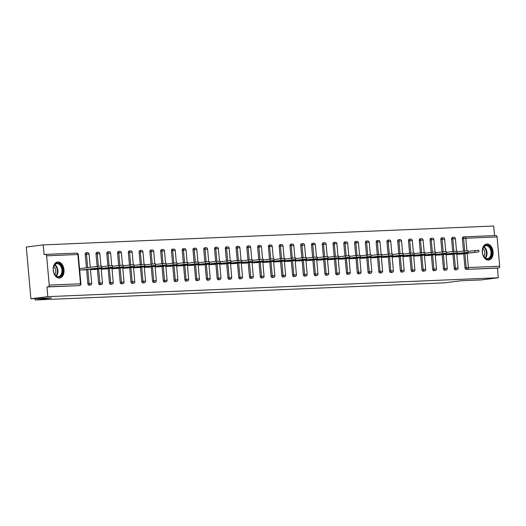 <?xml version="1.0" encoding="UTF-8"?>
<svg xmlns="http://www.w3.org/2000/svg" width="526" height="526" viewBox="0 0 526 526"><rect width="100%" height="100%" fill="white"/><g stroke="black" fill="none" stroke-linecap="round" stroke-linejoin="round"><path stroke-width="0.79" d="M486.964 243.965A8.114 5.378 82.8 0 0 486.668 243.985A8.114 5.378 82.8 0 0 482.322 252.487A8.114 5.378 82.8 0 0 488.404 260.107A8.114 5.378 82.8 0 0 488.707 260.087A8.114 5.378 82.8 0 0 493.053 251.586A8.114 5.378 82.8 0 0 486.964 243.965M57.899 261.941A8.114 5.378 82.8 0 0 57.597 261.968A8.114 5.378 82.8 0 0 53.251 270.469A8.114 5.378 82.8 0 0 59.339 278.09A8.114 5.378 82.8 0 0 59.642 278.063A8.114 5.378 82.8 0 0 63.981 269.568A8.114 5.378 82.8 0 0 57.899 261.941M464.649 236.838L495.788 235.536A1.558 1.164 87.6 0 1 495.86 235.53A1.558 1.164 87.6 0 1 497.083 236.943L499.7 266.235A1.558 1.164 87.6 0 1 498.681 267.931L497.445 268.089L498.306 277.767L481.402 279.911L460.815 280.779L444.601 282.83L35.288 299.984L51.502 297.926L30.916 298.788L26.3 247.036L43.211 244.892L44.072 254.571L45.308 254.413A1.558 1.164 -92.4 0 1 45.381 254.406L76.671 253.098A1.558 1.164 -92.4 0 0 76.599 253.105L45.453 254.406M494.545 235.582L493.69 226.016L43.211 244.892M35.163 298.61L35.288 299.984M78.367 285.644A1.558 1.032 -97.2 0 1 78.315 285.651A1.558 1.032 -97.2 0 1 78.256 285.657L48.201 286.808A1.558 1.164 -92.4 0 0 49.22 285.112L46.604 255.82A1.558 1.164 -92.4 0 0 45.381 254.406M78.256 285.657L46.965 286.966L47.827 296.644L30.916 298.788M48.201 286.808L46.965 286.966M498.306 277.767L47.827 296.644M79.682 270.114L85.534 269.726M80.537 268.523L79.544 268.562M497.445 268.089L466.154 269.404A1.558 1.032 -97.2 0 1 464.984 267.892L463.722 253.788M463.478 251.066L462.367 238.6A1.558 1.032 -97.2 0 1 463.209 237.009A1.558 1.032 -97.2 0 1 463.261 237.002L464.386 236.864M452.702 251.52L451.591 239.054A1.558 1.032 -97.2 0 1 452.432 237.463A1.558 1.032 -97.2 0 1 452.492 237.456M455.496 269.838A1.558 1.032 -97.2 0 1 455.437 269.851A1.558 1.032 -97.2 0 1 455.378 269.851A1.558 1.032 -97.2 0 1 454.208 268.345L452.945 254.242M441.932 251.967L440.814 239.501A1.558 1.032 -97.2 0 1 441.656 237.91A1.558 1.032 -97.2 0 1 441.715 237.91M444.72 270.292A1.558 1.032 -97.2 0 1 444.661 270.298A1.558 1.032 -97.2 0 1 444.608 270.305A1.558 1.032 -97.2 0 1 443.431 268.793L442.175 254.696M431.156 252.421L430.044 239.955A1.558 1.032 -97.2 0 1 430.879 238.363A1.558 1.032 -97.2 0 1 430.939 238.357M433.943 270.739A1.558 1.032 -97.2 0 1 433.891 270.752A1.558 1.032 -97.2 0 1 433.832 270.758A1.558 1.032 -97.2 0 1 432.655 269.246L431.399 255.143M420.379 252.875L419.268 240.408A1.558 1.032 -97.2 0 1 420.11 238.817A1.558 1.032 -97.2 0 1 420.162 238.811M423.174 271.192A1.558 1.032 -97.2 0 1 423.114 271.206A1.558 1.032 -97.2 0 1 423.055 271.206A1.558 1.032 -97.2 0 1 421.878 269.7L420.622 255.597M409.603 253.322L408.492 240.855A1.558 1.032 -97.2 0 1 409.333 239.264A1.558 1.032 -97.2 0 1 409.392 239.264M412.397 271.646A1.558 1.032 -97.2 0 1 412.338 271.653A1.558 1.032 -97.2 0 1 412.279 271.659A1.558 1.032 -97.2 0 1 411.108 270.147L409.846 256.05M398.826 253.775L397.715 241.309A1.558 1.032 -97.2 0 1 398.557 239.718A1.558 1.032 -97.2 0 1 398.616 239.711M401.621 272.093A1.558 1.032 -97.2 0 1 401.562 272.106A1.558 1.032 -97.2 0 1 401.502 272.113A1.558 1.032 -97.2 0 1 400.332 270.601L399.07 256.497M388.057 254.229L386.939 241.763A1.558 1.032 -97.2 0 1 387.78 240.172A1.558 1.032 -97.2 0 1 387.84 240.165M390.844 272.547A1.558 1.032 -97.2 0 1 390.785 272.56A1.558 1.032 -97.2 0 1 390.733 272.56A1.558 1.032 -97.2 0 1 389.556 271.054L388.3 256.951M377.28 254.676L376.169 242.21A1.558 1.032 -97.2 0 1 377.004 240.619A1.558 1.032 -97.2 0 1 377.063 240.619M380.068 273.001A1.558 1.032 -97.2 0 1 380.015 273.007A1.558 1.032 -97.2 0 1 379.956 273.014A1.558 1.032 -97.2 0 1 378.779 271.501L377.523 257.405M366.504 255.13L365.392 242.664A1.558 1.032 -97.2 0 1 366.234 241.072A1.558 1.032 -97.2 0 1 366.287 241.066M369.298 273.448A1.558 1.032 -97.2 0 1 369.239 273.461A1.558 1.032 -97.2 0 1 369.18 273.467A1.558 1.032 -97.2 0 1 368.003 271.955L366.747 257.852M355.727 255.583L354.616 243.117A1.558 1.032 -97.2 0 1 355.458 241.526A1.558 1.032 -97.2 0 1 355.517 241.519M358.522 273.901A1.558 1.032 -97.2 0 1 358.462 273.914A1.558 1.032 -97.2 0 1 358.403 273.914A1.558 1.032 -97.2 0 1 357.233 272.409L355.97 258.305M344.951 256.03L343.84 243.564A1.558 1.032 -97.2 0 1 344.681 241.973A1.558 1.032 -97.2 0 1 344.74 241.973M347.745 274.355A1.558 1.032 -97.2 0 1 347.686 274.362A1.558 1.032 -97.2 0 1 347.633 274.368A1.558 1.032 -97.2 0 1 346.456 272.863L345.194 258.759M334.181 256.484L333.063 244.018A1.558 1.032 -97.2 0 1 333.905 242.427A1.558 1.032 -97.2 0 1 333.964 242.42M336.969 274.809A1.558 1.032 -97.2 0 1 336.916 274.815A1.558 1.032 -97.2 0 1 336.857 274.822A1.558 1.032 -97.2 0 1 335.68 273.31L334.424 259.206M323.405 256.938L322.293 244.472A1.558 1.032 -97.2 0 1 323.128 242.88A1.558 1.032 -97.2 0 1 323.188 242.874M326.192 275.256A1.558 1.032 -97.2 0 1 326.14 275.269A1.558 1.032 -97.2 0 1 326.081 275.269A1.558 1.032 -97.2 0 1 324.904 273.763L323.648 259.66M312.628 257.385L311.517 244.919A1.558 1.032 -97.2 0 1 312.359 243.328A1.558 1.032 -97.2 0 1 312.411 243.328M315.422 275.709A1.558 1.032 -97.2 0 1 315.363 275.716A1.558 1.032 -97.2 0 1 315.304 275.723A1.558 1.032 -97.2 0 1 314.127 274.217L312.871 260.114M301.852 257.839L300.74 245.372A1.558 1.032 -97.2 0 1 301.582 243.781A1.558 1.032 -97.2 0 1 301.641 243.775M304.646 276.163A1.558 1.032 -97.2 0 1 304.587 276.17A1.558 1.032 -97.2 0 1 304.528 276.176A1.558 1.032 -97.2 0 1 303.357 274.664L302.095 260.561M291.082 258.292L289.964 245.826A1.558 1.032 -97.2 0 1 290.806 244.235A1.558 1.032 -97.2 0 1 290.865 244.228M293.87 276.61A1.558 1.032 -97.2 0 1 293.81 276.623A1.558 1.032 -97.2 0 1 293.758 276.623A1.558 1.032 -97.2 0 1 292.581 275.118L291.319 261.014M280.305 258.739L279.194 246.273A1.558 1.032 -97.2 0 1 280.029 244.682A1.558 1.032 -97.2 0 1 280.088 244.682M283.093 277.064A1.558 1.032 -97.2 0 1 283.041 277.07A1.558 1.032 -97.2 0 1 282.981 277.077A1.558 1.032 -97.2 0 1 281.805 275.571L280.549 261.468M269.529 259.193L268.418 246.727A1.558 1.032 -97.2 0 1 269.253 245.136A1.558 1.032 -97.2 0 1 269.312 245.129M272.317 277.518A1.558 1.032 -97.2 0 1 272.264 277.524A1.558 1.032 -97.2 0 1 272.205 277.531A1.558 1.032 -97.2 0 1 271.028 276.019L269.772 261.915M258.753 259.647L257.641 247.181A1.558 1.032 -97.2 0 1 258.483 245.589A1.558 1.032 -97.2 0 1 258.536 245.583M261.547 277.965A1.558 1.032 -97.2 0 1 261.488 277.978A1.558 1.032 -97.2 0 1 261.429 277.978A1.558 1.032 -97.2 0 1 260.258 276.472L258.996 262.369M247.976 260.094L246.865 247.628A1.558 1.032 -97.2 0 1 247.707 246.036A1.558 1.032 -97.2 0 1 247.766 246.036M250.77 278.418A1.558 1.032 -97.2 0 1 250.711 278.425A1.558 1.032 -97.2 0 1 250.652 278.432A1.558 1.032 -97.2 0 1 249.482 276.926L248.219 262.822M237.206 260.548L236.089 248.081A1.558 1.032 -97.2 0 1 236.93 246.49A1.558 1.032 -97.2 0 1 236.989 246.484M239.994 278.872A1.558 1.032 -97.2 0 1 239.935 278.879A1.558 1.032 -97.2 0 1 239.882 278.885A1.558 1.032 -97.2 0 1 238.705 277.373L237.45 263.27M226.43 261.001L225.319 248.535A1.558 1.032 -97.2 0 1 226.154 246.944A1.558 1.032 -97.2 0 1 226.213 246.937M229.218 279.319A1.558 1.032 -97.2 0 1 229.165 279.332A1.558 1.032 -97.2 0 1 229.106 279.332A1.558 1.032 -97.2 0 1 227.929 277.827L226.673 263.723M215.653 261.448L214.542 248.982A1.558 1.032 -97.2 0 1 215.377 247.391A1.558 1.032 -97.2 0 1 215.436 247.391M218.448 279.773A1.558 1.032 -97.2 0 1 218.389 279.779A1.558 1.032 -97.2 0 1 218.329 279.786A1.558 1.032 -97.2 0 1 217.153 278.28L215.897 264.177M204.877 261.902L203.766 249.436A1.558 1.032 -97.2 0 1 204.607 247.845A1.558 1.032 -97.2 0 1 204.66 247.838M207.671 280.226A1.558 1.032 -97.2 0 1 207.612 280.233A1.558 1.032 -97.2 0 1 207.553 280.24A1.558 1.032 -97.2 0 1 206.383 278.727L205.12 264.624M194.101 262.356L192.989 249.889A1.558 1.032 -97.2 0 1 193.831 248.298A1.558 1.032 -97.2 0 1 193.89 248.292M196.895 280.674A1.558 1.032 -97.2 0 1 196.836 280.687A1.558 1.032 -97.2 0 1 196.777 280.687A1.558 1.032 -97.2 0 1 195.606 279.181L194.344 265.078M183.331 262.803L182.213 250.343A1.558 1.032 -97.2 0 1 183.055 248.752A1.558 1.032 -97.2 0 1 183.114 248.745M186.119 281.127A1.558 1.032 -97.2 0 1 186.059 281.134A1.558 1.032 -97.2 0 1 186.007 281.14A1.558 1.032 -97.2 0 1 184.83 279.635L183.574 265.531M172.554 263.256L171.443 250.79A1.558 1.032 -97.2 0 1 172.278 249.199A1.558 1.032 -97.2 0 1 172.337 249.192M175.342 281.581A1.558 1.032 -97.2 0 1 175.29 281.588A1.558 1.032 -97.2 0 1 175.23 281.594A1.558 1.032 -97.2 0 1 174.053 280.082L172.798 265.985M161.778 263.71L160.667 251.244A1.558 1.032 -97.2 0 1 161.508 249.653A1.558 1.032 -97.2 0 1 161.561 249.646M164.572 282.028A1.558 1.032 -97.2 0 1 164.513 282.041A1.558 1.032 -97.2 0 1 164.454 282.048A1.558 1.032 -97.2 0 1 163.277 280.536L162.021 266.432M151.001 264.157L149.89 251.698A1.558 1.032 -97.2 0 1 150.732 250.106A1.558 1.032 -97.2 0 1 150.791 250.1M153.796 282.482A1.558 1.032 -97.2 0 1 153.737 282.488A1.558 1.032 -97.2 0 1 153.677 282.495A1.558 1.032 -97.2 0 1 152.507 280.989L151.245 266.886M140.225 264.611L139.114 252.145A1.558 1.032 -97.2 0 1 139.955 250.554A1.558 1.032 -97.2 0 1 140.015 250.547M143.019 282.935A1.558 1.032 -97.2 0 1 142.96 282.942A1.558 1.032 -97.2 0 1 142.901 282.949A1.558 1.032 -97.2 0 1 141.731 281.436L140.468 267.339M129.455 265.065L128.337 252.598A1.558 1.032 -97.2 0 1 129.179 251.007A1.558 1.032 -97.2 0 1 129.238 251.001M132.243 283.382A1.558 1.032 -97.2 0 1 132.184 283.396A1.558 1.032 -97.2 0 1 132.131 283.402A1.558 1.032 -97.2 0 1 130.954 281.89L129.698 267.787M118.679 265.518L117.568 253.052A1.558 1.032 -97.2 0 1 118.403 251.461A1.558 1.032 -97.2 0 1 118.462 251.454M121.467 283.836A1.558 1.032 -97.2 0 1 121.414 283.843A1.558 1.032 -97.2 0 1 121.355 283.849A1.558 1.032 -97.2 0 1 120.178 282.344L118.922 268.24M107.902 265.965L106.791 253.499A1.558 1.032 -97.2 0 1 107.633 251.908A1.558 1.032 -97.2 0 1 107.685 251.901M110.697 284.29A1.558 1.032 -97.2 0 1 110.638 284.296A1.558 1.032 -97.2 0 1 110.578 284.303A1.558 1.032 -97.2 0 1 109.401 282.791L108.146 268.694M97.126 266.419L96.015 253.953A1.558 1.032 -97.2 0 1 96.856 252.362A1.558 1.032 -97.2 0 1 96.915 252.355M99.92 284.737A1.558 1.032 -97.2 0 1 99.861 284.75A1.558 1.032 -97.2 0 1 99.802 284.757A1.558 1.032 -97.2 0 1 98.632 283.244L97.369 269.141M86.435 267.773L85.238 254.406A1.558 1.032 -97.2 0 1 86.08 252.815A1.558 1.032 -97.2 0 1 86.139 252.809M89.144 285.191A1.558 1.032 -97.2 0 1 89.085 285.197A1.558 1.032 -97.2 0 1 89.032 285.204A1.558 1.032 -97.2 0 1 87.855 283.698L86.593 269.595M90.459 269.667L96.311 269.279M101.235 269.213L107.08 268.825M112.005 268.76L117.857 268.372M122.782 268.313L128.633 267.925M133.558 267.859L139.41 267.471M144.334 267.405L150.186 267.017M155.111 266.958L160.956 266.57M165.881 266.504L171.732 266.117M176.657 266.051L182.509 265.663M187.434 265.604L193.285 265.216M198.21 265.15L204.062 264.762M208.986 264.696L214.832 264.308M219.756 264.249L225.608 263.861M230.533 263.796L236.384 263.408M241.309 263.342L247.161 262.954M252.085 262.895L257.937 262.507M262.862 262.441L268.707 262.053M273.632 261.987L279.484 261.6M284.408 261.54L290.26 261.152M295.185 261.087L301.036 260.699M305.961 260.633L311.806 260.245M316.731 260.186L322.583 259.798M327.507 259.732L333.359 259.344M338.284 259.279L344.135 258.891M349.06 258.831L354.912 258.444M359.837 258.378L365.682 257.99M370.606 257.924L376.458 257.536M381.383 257.477L387.235 257.089M392.159 257.023L398.011 256.635M402.936 256.57L408.787 256.182M413.712 256.116L419.557 255.735M424.482 255.669L430.334 255.281M435.258 255.215L441.11 254.827M446.035 254.762L451.887 254.374M456.811 254.314L462.663 253.926M83.851 269.943L101.788 267.622L80.675 270.075M97.816 267.898L97.678 266.347L101.649 266.071L101.788 267.622M97.678 266.347L79.551 268.648M94.627 269.49L112.564 267.169L91.452 269.621M108.593 267.451L108.455 265.9L112.426 265.617L112.564 267.169M108.455 265.9L101.709 266.754M105.404 269.036L123.34 266.721L102.228 269.174M119.369 266.998L119.231 265.446L123.202 265.163L123.34 266.721M119.231 265.446L112.485 266.301M116.18 268.589L134.117 266.268L113.005 268.72M130.146 266.544L130.007 264.992L133.979 264.716L134.117 266.268M130.007 264.992L123.262 265.847M126.957 268.135L144.887 265.814L123.774 268.267M140.915 266.097L140.777 264.545L144.749 264.262L144.887 265.814M140.777 264.545L134.038 265.4M137.727 267.681L155.663 265.367L134.551 267.819M151.692 265.643L151.554 264.091L155.525 263.809L155.663 265.367M151.554 264.091L144.814 264.946M62.351 273.421A7.022 4.655 -97.2 0 1 54.316 273.836A7.022 4.655 -97.2 0 1 53.494 267.392A7.022 4.655 -97.2 0 1 53.652 266.774A7.022 4.655 -97.2 0 1 59.793 263.947A7.022 4.655 -97.2 0 1 62.351 273.421M54.257 273.724A6.503 4.313 82.8 0 0 58.432 276.591A6.503 4.313 82.8 0 0 61.641 273.224A6.503 4.313 82.8 0 0 60.99 266.603A6.503 4.313 82.8 0 0 56.795 263.697A6.503 4.313 82.8 0 0 53.586 267.063A6.503 4.313 82.8 0 0 53.468 267.517M53.797 266.452A5.115 3.393 -97.2 0 1 55.513 273.237A5.115 3.393 -97.2 0 1 54.842 274.671M59.03 278.09A8.061 5.345 82.8 0 0 62.995 273.914A8.061 5.345 82.8 0 0 62.186 265.709A8.061 5.345 82.8 0 0 56.999 262.099M491.415 255.439A7.022 4.655 -97.2 0 1 483.381 255.86A7.022 4.655 -97.2 0 1 482.566 249.409A7.022 4.655 -97.2 0 1 482.717 248.791A7.022 4.655 -97.2 0 1 488.858 245.964A7.022 4.655 -97.2 0 1 491.415 255.439M483.328 255.741A6.503 4.313 82.8 0 0 487.503 258.614A6.503 4.313 82.8 0 0 490.712 255.241A6.503 4.313 82.8 0 0 490.054 248.62A6.503 4.313 82.8 0 0 485.866 245.714A6.503 4.313 82.8 0 0 482.658 249.087A6.503 4.313 82.8 0 0 482.539 249.541M482.868 248.469A5.115 3.393 -97.2 0 1 484.584 255.255A5.115 3.393 -97.2 0 1 483.907 256.695M488.095 260.107A8.061 5.345 82.8 0 0 492.06 255.932A8.061 5.345 82.8 0 0 491.258 247.726A8.061 5.345 82.8 0 0 486.07 244.117M148.503 267.234L166.44 264.913L145.327 267.366M162.468 265.189L162.33 263.638L166.301 263.362L166.44 264.913M162.33 263.638L155.584 264.493M159.279 266.781L177.216 264.46L156.104 266.912M173.245 264.742L173.107 263.191L177.078 262.908L177.216 264.46M173.107 263.191L166.361 264.045M170.056 266.327L187.992 264.013L166.88 266.465M184.021 264.289L183.876 262.737L187.848 262.454L187.992 264.013M183.876 262.737L177.137 263.592M180.832 265.88L198.762 263.559L177.65 266.011M194.791 263.835L194.653 262.283L198.624 262.007L198.762 263.559M194.653 262.283L187.913 263.138M191.602 265.426L209.539 263.105L188.426 265.558M205.567 263.388L205.429 261.83L209.401 261.553L209.539 263.105M205.429 261.83L198.69 262.691M202.379 264.972L220.315 262.652L199.203 265.111M216.344 262.934L216.206 261.383L220.177 261.1L220.315 262.652M216.206 261.383L209.46 262.237M213.155 264.525L231.092 262.204L209.979 264.657M227.12 262.481L226.982 260.929L230.953 260.653L231.092 262.204M226.982 260.929L220.236 261.784M223.931 264.072L241.868 261.751L220.749 264.203M237.897 262.033L237.752 260.475L241.723 260.199L241.868 261.751M237.752 260.475L231.013 261.337M234.701 263.618L252.638 261.297L231.525 263.756M248.666 261.58L248.528 260.028L252.5 259.745L252.638 261.297M248.528 260.028L241.789 260.883M245.478 263.171L263.414 260.85L242.302 263.302M259.443 261.126L259.305 259.574L263.276 259.298L263.414 260.85M259.305 259.574L252.565 260.429M256.254 262.717L274.191 260.396L253.078 262.849M270.219 260.679L270.081 259.121L274.053 258.845L274.191 260.396M270.081 259.121L263.335 259.982M267.03 262.264L284.967 259.943L263.855 262.402M280.996 260.225L280.858 258.674L284.829 258.391L284.967 259.943M280.858 258.674L274.112 259.528M277.807 261.816L295.737 259.496L274.625 261.948M291.766 259.772L291.628 258.22L295.599 257.944L295.737 259.496M291.628 258.22L284.888 259.075M288.577 261.363L306.513 259.042L285.401 261.494M302.542 259.325L302.404 257.766L306.375 257.49L306.513 259.042M302.404 257.766L295.665 258.621M299.353 260.909L317.29 258.588L296.177 261.047M313.318 258.871L313.18 257.319L317.152 257.036L317.29 258.588M313.18 257.319L306.434 258.174M310.13 260.462L328.066 258.141L306.954 260.594M324.095 258.417L323.957 256.866L327.928 256.589L328.066 258.141M323.957 256.866L317.211 257.72M320.906 260.008L338.843 257.687L317.73 260.14M334.871 257.97L334.733 256.412L338.705 256.136L338.843 257.687M334.733 256.412L327.987 257.267M331.682 259.555L349.612 257.234L328.5 259.693M345.641 257.516L345.503 255.965L349.474 255.682L349.612 257.234M345.503 255.965L338.764 256.82M342.452 259.108L360.389 256.787L339.277 259.239M356.418 257.063L356.28 255.511L360.251 255.235L360.389 256.787M356.28 255.511L349.54 256.366M353.229 258.654L371.165 256.333L350.053 258.785M367.194 256.616L367.056 255.057L371.027 254.781L371.165 256.333M367.056 255.057L360.31 255.912M364.005 258.2L381.942 255.879L360.829 258.338M377.97 256.162L377.832 254.61L381.804 254.328L381.942 255.879M377.832 254.61L371.086 255.465M374.782 257.753L392.718 255.432L371.606 257.885M388.747 255.708L388.609 254.157L392.58 253.88L392.718 255.432M388.609 254.157L381.863 255.011M385.558 257.299L403.488 254.978L382.376 257.431M399.517 255.255L399.379 253.703L403.35 253.427L403.488 254.978M399.379 253.703L392.639 254.558M396.328 256.846L414.264 254.525L393.152 256.984M410.293 254.808L410.155 253.256L414.126 252.973L414.264 254.525M410.155 253.256L403.416 254.111M407.104 256.399L425.041 254.078L403.929 256.53M421.07 254.354L420.932 252.802L424.903 252.526L425.041 254.078M420.932 252.802L414.186 253.657M417.881 255.945L435.817 253.624L414.705 256.077M431.846 253.9L431.708 252.349L435.679 252.072L435.817 253.624M431.708 252.349L424.962 253.203M428.657 255.491L446.594 253.17L425.481 255.623M442.622 253.453L442.478 251.901L446.449 251.619L446.594 253.17M442.478 251.901L435.738 252.756M439.434 255.044L457.364 252.723L436.251 255.176M453.392 252.999L453.254 251.448L457.225 251.172L457.364 252.723M453.254 251.448L446.515 252.302M450.203 254.591L468.14 252.27L447.028 254.722M464.169 252.546L464.031 250.994L468.002 250.718L468.14 252.27M464.031 250.994L457.291 251.849M460.98 254.137L478.916 251.816L457.804 254.268M474.945 252.099L474.807 250.547L478.778 250.264L478.916 251.816M474.807 250.547L468.061 251.402M49.22 285.112L80.511 283.803L77.894 254.505L46.604 255.82M78.315 285.651L79.544 285.493A1.558 1.032 82.8 0 1 79.492 285.5A1.558 1.164 -92.4 0 0 80.511 283.803L80.905 283.81L78.289 254.518A1.558 1.558 0 0 0 76.671 253.098A1.558 1.164 -92.4 0 1 77.894 254.505L78.289 254.518M497.083 236.943L465.799 238.252L466.91 250.731M467.147 253.354L468.41 267.543L499.7 266.235M498.681 267.931L466.154 269.404M464.984 267.892L468.41 267.543A1.558 1.164 87.6 0 1 467.39 269.246A1.558 1.032 -97.2 0 1 466.214 267.734L464.958 253.631M463.209 237.009L464.445 236.851A1.558 1.032 82.8 0 1 464.497 236.845A1.558 1.164 87.6 0 1 464.576 236.838A1.558 1.164 87.6 0 1 465.799 238.252L462.367 238.6M87.855 283.698L89.091 283.54L87.829 269.437M87.671 267.616L86.474 254.249L85.238 254.406M80.905 283.81A1.558 1.558 0 0 1 79.544 285.493A1.558 1.032 82.8 0 0 79.965 285.296M87.375 252.651A1.558 1.032 82.8 0 0 87.316 252.658A1.558 1.032 82.8 0 0 86.474 254.249L89.065 254.065A1.558 1.558 0 0 0 87.316 252.658L86.08 252.815M89.085 285.197L90.321 285.046A1.558 1.558 0 0 0 91.682 283.356L89.091 283.54A1.558 1.032 -97.2 0 0 90.262 285.046A1.558 1.032 82.8 0 0 90.321 285.046A1.558 1.032 82.8 0 0 90.742 284.842M98.632 283.244L99.868 283.087L98.605 268.983M98.362 266.268L97.251 253.795L96.015 253.953M109.401 282.791L110.638 282.64L109.382 268.536M109.138 265.821L108.027 253.341L106.791 253.499M120.178 282.344L121.414 282.186L120.158 268.082M119.915 265.367L118.804 252.894L117.568 253.052M130.954 281.89L132.19 281.732L130.935 267.629M130.691 264.913L129.574 252.441L128.337 252.598M141.731 281.436L142.967 281.279L141.704 267.182M141.461 264.466L140.35 251.987L139.114 252.145M152.507 280.989L153.743 280.831L152.481 266.728M152.238 264.013L151.126 251.54L149.89 251.698M163.277 280.536L164.513 280.378L163.257 266.274M163.014 263.559L161.903 251.086L160.667 251.244M174.053 280.082L175.29 279.924L174.034 265.827M173.79 263.105L172.673 250.632L171.443 250.79M184.83 279.635L186.066 279.477L184.804 265.374M184.567 262.658L183.449 250.185L182.213 250.343M195.606 279.181L196.842 279.023L195.58 264.92M195.337 262.204L194.225 249.732L192.989 249.889M206.383 278.727L207.612 278.57L206.356 264.473M206.113 261.751L205.002 249.278L203.766 249.436M217.153 278.28L218.389 278.123L217.133 264.019M216.89 261.304L215.778 248.831L214.542 248.982M227.929 277.827L229.165 277.669L227.909 263.565M227.666 260.85L226.548 248.377L225.319 248.535M238.705 277.373L239.941 277.215L238.679 263.118M238.442 260.396L237.325 247.924L236.089 248.081M249.482 276.926L250.718 276.768L249.455 262.665M249.212 259.949L248.101 247.476L246.865 247.628M260.258 276.472L261.488 276.314L260.232 262.211M259.989 259.496L258.877 247.023L257.641 247.181M271.028 276.019L272.264 275.861L271.008 261.764M270.765 259.042L269.654 246.569L268.418 246.727M281.805 275.571L283.041 275.414L281.785 261.31M281.541 258.595L280.424 246.122L279.194 246.273M292.581 275.118L293.817 274.96L292.555 260.857M292.318 258.141L291.2 245.668L289.964 245.826M303.357 274.664L304.593 274.506L303.331 260.409M303.088 257.687L301.977 245.215L300.74 245.372M314.127 274.217L315.363 274.059L314.107 259.956M313.864 257.24L312.753 244.768L311.517 244.919M324.904 273.763L326.14 273.605L324.884 259.502M324.641 256.787L323.529 244.314L322.293 244.472M335.68 273.31L336.916 273.152L335.66 259.055M335.417 256.333L334.299 243.86L333.063 244.018M346.456 272.863L347.693 272.705L346.43 258.601M346.187 255.886L345.076 243.413L343.84 243.564M357.233 272.409L358.469 272.251L357.207 258.148M356.963 255.432L355.852 242.959L354.616 243.117M368.003 271.955L369.239 271.797L367.983 257.701M367.74 254.978L366.629 242.506L365.392 242.664M378.779 271.501L380.015 271.35L378.759 257.247M378.516 254.531L377.405 242.059L376.169 242.21M389.556 271.054L390.792 270.897L389.536 256.793M389.293 254.078L388.175 241.605L386.939 241.763M400.332 270.601L401.568 270.443L400.306 256.346M400.062 253.624L398.951 241.151L397.715 241.309M411.108 270.147L412.345 269.996L411.082 255.892M410.839 253.177L409.728 240.704L408.492 240.855M421.878 269.7L423.114 269.542L421.859 255.439M421.615 252.723L420.504 240.25L419.268 240.408M432.655 269.246L433.891 269.088L432.635 254.985M432.392 252.27L431.274 239.797L430.044 239.955M443.431 268.793L444.667 268.641L443.405 254.538M443.168 251.822L442.05 239.343L440.814 239.501M454.208 268.345L455.444 268.188L454.181 254.084M453.938 251.369L452.827 238.896L451.591 239.054M464.714 250.915L463.603 238.442A1.558 1.032 82.8 0 1 464.445 236.851A1.558 1.558 0 0 1 464.576 236.838L495.86 235.53M98.145 252.197A1.558 1.032 82.8 0 0 98.092 252.204A1.558 1.032 82.8 0 0 97.251 253.795L99.841 253.611A1.558 1.558 0 0 0 98.092 252.204L96.856 252.362M99.861 284.75L101.097 284.592A1.558 1.558 0 0 0 102.452 282.903L99.868 283.087A1.558 1.032 -97.2 0 0 101.038 284.599A1.558 1.032 82.8 0 0 101.097 284.592A1.558 1.032 82.8 0 0 101.511 284.388M108.921 251.75A1.558 1.032 82.8 0 0 108.862 251.75A1.558 1.032 82.8 0 0 108.027 253.341L110.618 253.164A1.558 1.558 0 0 0 108.862 251.75L107.633 251.908M110.638 284.296L111.874 284.139A1.558 1.558 0 0 0 113.228 282.455L110.638 282.64A1.558 1.032 -97.2 0 0 111.814 284.145A1.558 1.032 82.8 0 0 111.874 284.139A1.558 1.032 82.8 0 0 112.288 283.941M119.698 251.296A1.558 1.032 82.8 0 0 119.639 251.303A1.558 1.032 82.8 0 0 118.804 252.894L121.388 252.71A1.558 1.558 0 0 0 119.639 251.303L118.403 251.461M121.414 283.843L122.65 283.692A1.558 1.558 0 0 0 124.004 282.002L121.414 282.186A1.558 1.032 -97.2 0 0 122.591 283.692A1.558 1.032 82.8 0 0 122.65 283.692A1.558 1.032 82.8 0 0 123.064 283.488M130.474 250.843A1.558 1.032 82.8 0 0 130.415 250.849A1.558 1.032 82.8 0 0 129.574 252.441L132.164 252.256A1.558 1.558 0 0 0 130.415 250.849L129.179 251.007M132.184 283.396L133.42 283.238A1.558 1.558 0 0 0 134.781 281.548L132.19 281.732A1.558 1.032 -97.2 0 0 133.367 283.244A1.558 1.032 82.8 0 0 133.42 283.238A1.558 1.032 82.8 0 0 133.841 283.034M141.251 250.396A1.558 1.032 82.8 0 0 141.192 250.396A1.558 1.032 82.8 0 0 140.35 251.987L142.94 251.809A1.558 1.558 0 0 0 141.192 250.396L139.955 250.554M142.96 282.942L144.196 282.784A1.558 1.558 0 0 0 145.557 281.101L142.967 281.279A1.558 1.032 -97.2 0 0 144.137 282.791A1.558 1.032 82.8 0 0 144.196 282.784A1.558 1.032 82.8 0 0 144.611 282.587M152.021 249.942A1.558 1.032 82.8 0 0 151.968 249.949A1.558 1.032 82.8 0 0 151.126 251.54L153.717 251.356A1.558 1.558 0 0 0 151.968 249.949L150.732 250.106M153.737 282.488L154.973 282.337A1.558 1.558 0 0 0 156.327 280.647L153.743 280.831A1.558 1.032 -97.2 0 0 154.914 282.337A1.558 1.032 82.8 0 0 154.973 282.337A1.558 1.032 82.8 0 0 155.387 282.133M162.797 249.488A1.558 1.032 82.8 0 0 162.738 249.495A1.558 1.032 82.8 0 0 161.903 251.086L164.493 250.902A1.558 1.558 0 0 0 162.738 249.495L161.508 249.653M164.513 282.041L165.749 281.883A1.558 1.558 0 0 0 167.104 280.194L164.513 280.378A1.558 1.032 -97.2 0 0 165.69 281.89A1.558 1.032 82.8 0 0 165.749 281.883A1.558 1.032 82.8 0 0 166.163 281.68M173.573 249.041A1.558 1.032 82.8 0 0 173.514 249.041A1.558 1.032 82.8 0 0 172.673 250.632L175.263 250.455A1.558 1.558 0 0 0 173.514 249.041L172.278 249.199M175.29 281.588L176.526 281.43A1.558 1.558 0 0 0 177.88 279.747L175.29 279.924A1.558 1.032 -97.2 0 0 176.466 281.436A1.558 1.032 82.8 0 0 176.526 281.43A1.558 1.032 82.8 0 0 176.94 281.232M184.35 248.588A1.558 1.032 82.8 0 0 184.291 248.594A1.558 1.032 82.8 0 0 183.449 250.185L186.04 250.001A1.558 1.558 0 0 0 184.291 248.594L183.055 248.752M186.059 281.134L187.295 280.983A1.558 1.558 0 0 0 188.656 279.293L186.066 279.477A1.558 1.032 -97.2 0 0 187.243 280.983A1.558 1.032 82.8 0 0 187.295 280.983A1.558 1.032 82.8 0 0 187.716 280.779M195.126 248.134A1.558 1.032 82.8 0 0 195.067 248.14A1.558 1.032 82.8 0 0 194.225 249.732L196.816 249.548A1.558 1.558 0 0 0 195.067 248.14L193.831 248.298M196.836 280.687L198.072 280.529A1.558 1.558 0 0 0 199.433 278.839L196.842 279.023A1.558 1.032 -97.2 0 0 198.013 280.536A1.558 1.032 82.8 0 0 198.072 280.529A1.558 1.032 82.8 0 0 198.486 280.325M205.896 247.687A1.558 1.032 82.8 0 0 205.844 247.687A1.558 1.032 82.8 0 0 205.002 249.278L207.592 249.1A1.558 1.558 0 0 0 205.844 247.687L204.607 247.845M207.612 280.233L208.848 280.075A1.558 1.558 0 0 0 210.203 278.392L207.612 278.57A1.558 1.032 -97.2 0 0 208.789 280.082A1.558 1.032 82.8 0 0 208.848 280.075A1.558 1.032 82.8 0 0 209.263 279.878M216.673 247.233A1.558 1.032 82.8 0 0 216.613 247.24A1.558 1.032 82.8 0 0 215.778 248.831L218.369 248.647A1.558 1.558 0 0 0 216.613 247.24L215.377 247.391M218.389 279.779L219.625 279.628A1.558 1.558 0 0 0 220.979 277.938L218.389 278.123A1.558 1.032 -97.2 0 0 219.566 279.628A1.558 1.032 82.8 0 0 219.625 279.628A1.558 1.032 82.8 0 0 220.039 279.424M227.449 246.779A1.558 1.032 82.8 0 0 227.39 246.786A1.558 1.032 82.8 0 0 226.548 248.377L229.139 248.193A1.558 1.558 0 0 0 227.39 246.786L226.154 246.944M229.165 279.332L230.395 279.175A1.558 1.558 0 0 0 231.756 277.485L229.165 277.669A1.558 1.032 -97.2 0 0 230.342 279.181A1.558 1.032 82.8 0 0 230.395 279.175A1.558 1.032 82.8 0 0 230.815 278.971M238.225 246.332A1.558 1.032 82.8 0 0 238.166 246.332A1.558 1.032 82.8 0 0 237.325 247.924L239.915 247.746A1.558 1.558 0 0 0 238.166 246.332L236.93 246.49M239.935 278.879L241.171 278.721A1.558 1.558 0 0 0 242.532 277.038L239.941 277.215A1.558 1.032 -97.2 0 0 241.118 278.727A1.558 1.032 82.8 0 0 241.171 278.721A1.558 1.032 82.8 0 0 241.592 278.524M249.002 245.879A1.558 1.032 82.8 0 0 248.943 245.885A1.558 1.032 82.8 0 0 248.101 247.476L250.692 247.292A1.558 1.558 0 0 0 248.943 245.885L247.707 246.036M250.711 278.425L251.947 278.274A1.558 1.558 0 0 0 253.308 276.584L250.718 276.768A1.558 1.032 -97.2 0 0 251.888 278.274A1.558 1.032 82.8 0 0 251.947 278.274A1.558 1.032 82.8 0 0 252.362 278.07M259.772 245.425A1.558 1.032 82.8 0 0 259.719 245.432A1.558 1.032 82.8 0 0 258.877 247.023L261.468 246.839A1.558 1.558 0 0 0 259.719 245.432L258.483 245.589M261.488 277.978L262.724 277.82A1.558 1.558 0 0 0 264.078 276.13L261.488 276.314A1.558 1.032 -97.2 0 0 262.665 277.827A1.558 1.032 82.8 0 0 262.724 277.82A1.558 1.032 82.8 0 0 263.138 277.616M270.548 244.978A1.558 1.032 82.8 0 0 270.489 244.978A1.558 1.032 82.8 0 0 269.654 246.569L272.244 246.392A1.558 1.558 0 0 0 270.489 244.978L269.253 245.136M272.264 277.524L273.5 277.366A1.558 1.558 0 0 0 274.855 275.683L272.264 275.861A1.558 1.032 -97.2 0 0 273.441 277.373A1.558 1.032 82.8 0 0 273.5 277.366A1.558 1.032 82.8 0 0 273.914 277.169M281.325 244.524A1.558 1.032 82.8 0 0 281.265 244.531A1.558 1.032 82.8 0 0 280.424 246.122L283.014 245.938A1.558 1.558 0 0 0 281.265 244.531L280.029 244.682M283.041 277.07L284.27 276.919A1.558 1.558 0 0 0 285.631 275.23L283.041 275.414A1.558 1.032 -97.2 0 0 284.218 276.919A1.558 1.032 82.8 0 0 284.27 276.919A1.558 1.032 82.8 0 0 284.691 276.715M292.101 244.071A1.558 1.032 82.8 0 0 292.042 244.077A1.558 1.032 82.8 0 0 291.2 245.668L293.791 245.484A1.558 1.558 0 0 0 292.042 244.077L290.806 244.235M293.81 276.623L295.047 276.466A1.558 1.558 0 0 0 296.408 274.776L293.817 274.96A1.558 1.032 -97.2 0 0 294.987 276.472A1.558 1.032 82.8 0 0 295.047 276.466A1.558 1.032 82.8 0 0 295.467 276.262M302.871 243.623A1.558 1.032 82.8 0 0 302.818 243.623A1.558 1.032 82.8 0 0 301.977 245.215L304.567 245.037A1.558 1.558 0 0 0 302.818 243.623L301.582 243.781M304.587 276.17L305.823 276.012A1.558 1.558 0 0 0 307.184 274.329L304.593 274.506A1.558 1.032 -97.2 0 0 305.764 276.019A1.558 1.032 82.8 0 0 305.823 276.012A1.558 1.032 82.8 0 0 306.237 275.815M313.647 243.17A1.558 1.032 82.8 0 0 313.595 243.176A1.558 1.032 82.8 0 0 312.753 244.768L315.344 244.583A1.558 1.558 0 0 0 313.595 243.176L312.359 243.328M315.363 275.716L316.599 275.558A1.558 1.558 0 0 0 317.954 273.875L315.363 274.059A1.558 1.032 -97.2 0 0 316.54 275.565A1.558 1.032 82.8 0 0 316.599 275.558A1.558 1.032 82.8 0 0 317.014 275.361M324.424 242.716A1.558 1.032 82.8 0 0 324.364 242.723A1.558 1.032 82.8 0 0 323.529 244.314L326.113 244.13A1.558 1.558 0 0 0 324.364 242.723L323.128 242.88M326.14 275.269L327.376 275.111A1.558 1.558 0 0 0 328.73 273.421L326.14 273.605A1.558 1.032 -97.2 0 0 327.317 275.118A1.558 1.032 82.8 0 0 327.376 275.111A1.558 1.032 82.8 0 0 327.79 274.907M335.2 242.262A1.558 1.032 82.8 0 0 335.141 242.269A1.558 1.032 82.8 0 0 334.299 243.86L336.89 243.683A1.558 1.558 0 0 0 335.141 242.269L333.905 242.427M336.916 274.815L338.146 274.657A1.558 1.558 0 0 0 339.507 272.974L336.916 273.152A1.558 1.032 -97.2 0 0 338.093 274.664A1.558 1.032 82.8 0 0 338.146 274.657A1.558 1.032 82.8 0 0 338.566 274.46M345.977 241.815A1.558 1.032 82.8 0 0 345.917 241.822A1.558 1.032 82.8 0 0 345.076 243.413L347.666 243.229A1.558 1.558 0 0 0 345.917 241.822L344.681 241.973M347.686 274.362L348.922 274.204A1.558 1.558 0 0 0 350.283 272.521L347.693 272.705A1.558 1.032 -97.2 0 0 348.863 274.21A1.558 1.032 82.8 0 0 348.922 274.204A1.558 1.032 82.8 0 0 349.336 274.007M356.746 241.362A1.558 1.032 82.8 0 0 356.694 241.368A1.558 1.032 82.8 0 0 355.852 242.959L358.443 242.775A1.558 1.558 0 0 0 356.694 241.368L355.458 241.526M358.462 273.914L359.699 273.757A1.558 1.558 0 0 0 361.053 272.067L358.469 272.251A1.558 1.032 -97.2 0 0 359.639 273.763A1.558 1.032 82.8 0 0 359.699 273.757A1.558 1.032 82.8 0 0 360.113 273.553M367.523 240.908A1.558 1.032 82.8 0 0 367.464 240.915A1.558 1.032 82.8 0 0 366.629 242.506L369.219 242.328A1.558 1.558 0 0 0 367.464 240.915L366.234 241.072M369.239 273.461L370.475 273.303A1.558 1.558 0 0 0 371.829 271.62L369.239 271.797A1.558 1.032 -97.2 0 0 370.416 273.31A1.558 1.032 82.8 0 0 370.475 273.303A1.558 1.032 82.8 0 0 370.889 273.106M378.299 240.461A1.558 1.032 82.8 0 0 378.24 240.467A1.558 1.032 82.8 0 0 377.405 242.059L379.989 241.875A1.558 1.558 0 0 0 378.24 240.467L377.004 240.619M380.015 273.007L381.251 272.849A1.558 1.558 0 0 0 382.606 271.166L380.015 271.35A1.558 1.032 -97.2 0 0 381.192 272.856A1.558 1.032 82.8 0 0 381.251 272.849A1.558 1.032 82.8 0 0 381.666 272.652M389.076 240.007A1.558 1.032 82.8 0 0 389.016 240.014A1.558 1.032 82.8 0 0 388.175 241.605L390.765 241.421A1.558 1.558 0 0 0 389.016 240.014L387.78 240.172M390.785 272.56L392.021 272.402A1.558 1.558 0 0 0 393.382 270.712L390.792 270.897A1.558 1.032 -97.2 0 0 391.969 272.409A1.558 1.032 82.8 0 0 392.021 272.402A1.558 1.032 82.8 0 0 392.442 272.198M399.852 239.554A1.558 1.032 82.8 0 0 399.793 239.56A1.558 1.032 82.8 0 0 398.951 241.151L401.542 240.967A1.558 1.558 0 0 0 399.793 239.56L398.557 239.718M401.562 272.106L402.798 271.949A1.558 1.558 0 0 0 404.159 270.265L401.568 270.443A1.558 1.032 -97.2 0 0 402.738 271.955A1.558 1.032 82.8 0 0 402.798 271.949A1.558 1.032 82.8 0 0 403.212 271.751M410.622 239.106A1.558 1.032 82.8 0 0 410.569 239.113A1.558 1.032 82.8 0 0 409.728 240.704L412.318 240.52A1.558 1.558 0 0 0 410.569 239.113L409.333 239.264M412.338 271.653L413.574 271.495A1.558 1.558 0 0 0 414.929 269.812L412.345 269.996A1.558 1.032 -97.2 0 0 413.515 271.501A1.558 1.032 82.8 0 0 413.574 271.495A1.558 1.032 82.8 0 0 413.988 271.298M421.398 238.653A1.558 1.032 82.8 0 0 421.339 238.659A1.558 1.032 82.8 0 0 420.504 240.25L423.095 240.066A1.558 1.558 0 0 0 421.339 238.659L420.11 238.817M423.114 271.206L424.35 271.048A1.558 1.558 0 0 0 425.705 269.358L423.114 269.542A1.558 1.032 -97.2 0 0 424.291 271.048A1.558 1.032 82.8 0 0 424.35 271.048A1.558 1.032 82.8 0 0 424.765 270.844M432.175 238.199A1.558 1.032 82.8 0 0 432.116 238.206A1.558 1.032 82.8 0 0 431.274 239.797L433.865 239.613A1.558 1.558 0 0 0 432.116 238.206L430.879 238.363M433.891 270.752L435.127 270.594A1.558 1.558 0 0 0 436.481 268.911L433.891 269.088A1.558 1.032 -97.2 0 0 435.068 270.601A1.558 1.032 82.8 0 0 435.127 270.594A1.558 1.032 82.8 0 0 435.541 270.397M442.951 237.752A1.558 1.032 82.8 0 0 442.892 237.752A1.558 1.032 82.8 0 0 442.05 239.343L444.641 239.166A1.558 1.558 0 0 0 442.892 237.752L441.656 237.91M444.661 270.298L445.897 270.14A1.558 1.558 0 0 0 447.258 268.457L444.667 268.641A1.558 1.032 -97.2 0 0 445.844 270.147A1.558 1.032 82.8 0 0 445.897 270.14A1.558 1.032 82.8 0 0 446.318 269.943M453.728 237.298A1.558 1.032 82.8 0 0 453.668 237.305A1.558 1.032 82.8 0 0 452.827 238.896L455.417 238.712A1.558 1.558 0 0 0 453.668 237.305L452.432 237.463M455.437 269.851L456.673 269.693A1.558 1.558 0 0 0 458.034 268.004L455.444 268.188A1.558 1.032 -97.2 0 0 456.614 269.693A1.558 1.032 82.8 0 0 456.673 269.693A1.558 1.032 82.8 0 0 457.087 269.49M54.882 264.709A6.503 4.313 -97.2 0 1 57.617 273.73A6.503 4.313 -97.2 0 1 56.328 276.091M55.966 275.841A6.286 4.169 82.8 0 0 57.104 273.678A6.286 4.169 82.8 0 0 54.592 265.038M483.953 246.727A6.503 4.313 -97.2 0 1 486.688 255.754A6.503 4.313 -97.2 0 1 485.393 258.108M485.031 257.865A6.286 4.169 82.8 0 0 486.175 255.702A6.286 4.169 82.8 0 0 483.664 247.056M91.682 283.356L90.406 269.108M90.248 267.293L89.065 254.065M102.452 282.903L101.183 268.661M100.953 266.057L99.841 253.611M113.228 282.455L111.959 268.207M111.729 265.61L110.618 253.164M124.004 282.002L122.736 267.754M122.499 265.157L121.388 252.71M134.781 281.548L133.505 267.307M133.275 264.703L132.164 252.256M145.557 281.101L144.282 266.853M144.052 264.256L142.94 251.809M156.327 280.647L155.058 266.399M154.828 263.802L153.717 251.356M167.104 280.194L165.835 265.952M165.605 263.348L164.493 250.902M177.88 279.747L176.611 265.498M176.374 262.901L175.263 250.455M188.656 279.293L187.381 265.045M187.151 262.448L186.04 250.001M199.433 278.839L198.157 264.598M197.927 261.994L196.816 249.548M210.203 278.392L208.934 264.144M208.704 261.547L207.592 249.1M220.979 277.938L219.71 263.69M219.48 261.093L218.369 248.647M231.756 277.485L230.487 263.243M230.25 260.64L229.139 248.193M242.532 277.038L241.256 262.79M241.026 260.192L239.915 247.746M253.308 276.584L252.033 262.336M251.803 259.739L250.692 247.292M264.078 276.13L262.809 261.889M262.579 259.285L261.468 246.839M274.855 275.683L273.586 261.435M273.349 258.838L272.244 246.392M285.631 275.23L284.362 260.981M284.125 258.384L283.014 245.938M296.408 274.776L295.132 260.534M294.902 257.931L293.791 245.484M307.184 274.329L305.908 260.081M305.678 257.484L304.567 245.037M317.954 273.875L316.685 259.627M316.455 257.03L315.344 244.583M328.73 273.421L327.461 259.18M327.225 256.576L326.113 244.13M339.507 272.974L338.238 258.726M338.001 256.129L336.89 243.683M350.283 272.521L349.008 258.273M348.777 255.675L347.666 243.229M361.053 272.067L359.784 257.819M359.554 255.222L358.443 242.775M371.829 271.62L370.56 257.372M370.33 254.775L369.219 242.328M382.606 271.166L381.337 256.918M381.1 254.321L379.989 241.875M393.382 270.712L392.107 256.464M391.877 253.867L390.765 241.421M404.159 270.265L402.883 256.017M402.653 253.42L401.542 240.967M414.929 269.812L413.66 255.564M413.429 252.967L412.318 240.52M425.705 269.358L424.436 255.11M424.206 252.513L423.095 240.066M436.481 268.911L435.212 254.663M434.976 252.066L433.865 239.613M447.258 268.457L445.982 254.209M445.752 251.612L444.641 239.166M458.034 268.004L456.759 253.756M456.529 251.158L455.417 238.712"/></g></svg>
